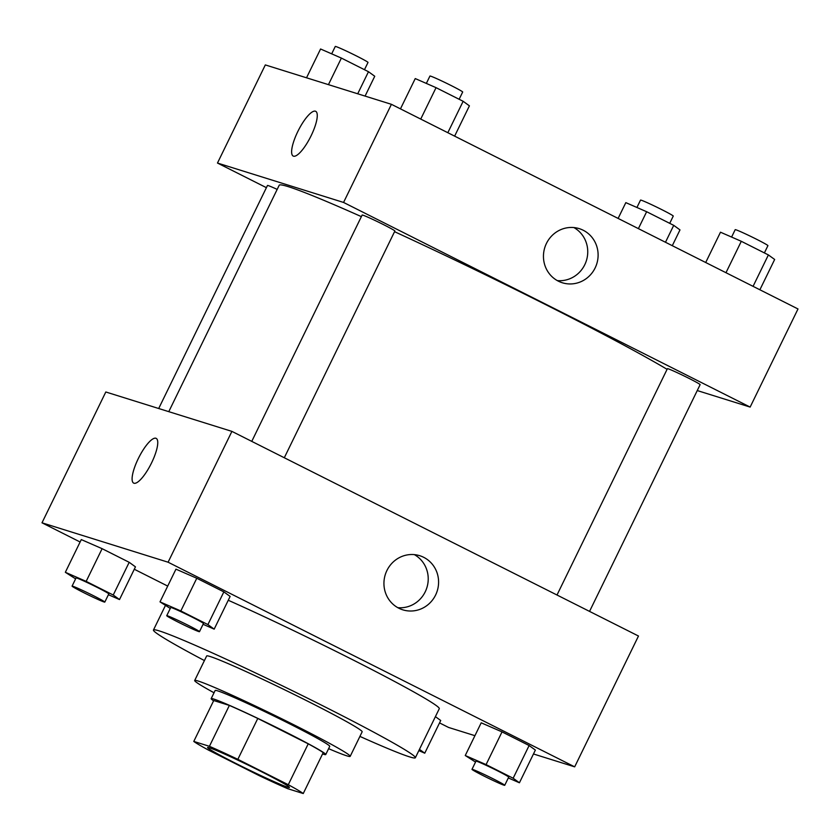 <?xml version="1.0" encoding="UTF-8"?>
<svg xmlns="http://www.w3.org/2000/svg" width="840" height="840" viewBox="0 0 840 840"><rect width="100%" height="100%" fill="white"/><g stroke="black" fill="none" stroke-linecap="round" stroke-linejoin="round"><path stroke-width="1.26" d="M287.616 787.154A45.528 1.984 26 0 1 241.952 766.469A45.528 1.984 26 0 1 207.596 747.516A45.528 1.984 26 0 1 249.386 765.692A45.528 1.984 26 0 1 289.443 787.437A45.528 1.984 26 0 1 287.616 787.154M288.288 784.718L237.846 759.328A62.034 2.709 26 0 0 209.422 746.308L193.778 741.426A62.034 2.709 26 0 0 208.751 750.236L259.182 775.625A62.034 2.709 26 0 0 287.606 788.645L303.25 793.538A62.034 2.709 26 0 0 288.288 784.718L308.228 743.831L257.786 718.452L237.846 759.328M308.228 743.831A62.034 2.709 26 0 1 323.19 752.65L303.25 793.538M257.786 718.452A62.034 2.709 26 0 0 229.362 705.422L213.728 700.539L193.778 741.426M322.56 753.942A63.746 2.783 -154 0 0 325.752 754.541A63.746 2.783 -154 0 0 269.671 724.091A63.746 2.783 -154 0 0 211.166 698.649A63.746 2.783 -154 0 0 213.602 700.791M211.166 698.649L215.156 690.48A63.746 2.783 26 0 1 273.661 715.922A63.746 2.783 26 0 1 329.731 746.361L325.752 754.541M229.362 705.422L209.422 746.308M328.619 748.661A86.51 3.78 -154 0 0 350.196 756.336A86.51 3.78 -154 0 0 274.103 715.029A86.51 3.78 -154 0 0 194.691 680.495A86.51 3.78 -154 0 0 214.032 692.769M350.196 756.336L362.156 731.808A86.51 3.78 -154 0 0 286.062 690.501A86.51 3.78 -154 0 0 206.661 655.966L194.691 680.495M359.919 736.407A145.698 6.363 -154 0 0 415.359 757.754A145.698 6.363 -154 0 0 287.196 688.17A145.698 6.363 -154 0 0 153.458 630.021A145.698 6.363 -154 0 0 204.414 660.566M228.26 600.264A145.698 6.363 26 0 1 367.322 667.212A145.698 6.363 26 0 1 439.288 708.698L415.359 757.754M533.474 753.974L574.675 766.847L168.095 562.212L42 522.806L80.115 542M134.295 569.258L167.706 586.078M439.541 722.904L448.581 727.45L474.925 735.683M440.717 720.489L435.404 716.646L440.717 720.489L424.757 753.197L419.454 749.353M108.402 594.71L119.511 599.561L135.46 566.853L129.192 562.307L102.113 548.678L81.291 539.585L65.341 572.292L75.611 578.855M203.07 624.288L214.179 629.139L230.129 596.432L223.86 591.885L196.781 578.256L175.959 569.163L160.01 601.871L170.279 608.433M508.316 777.935L519.424 782.775L535.374 750.068L529.116 745.532L502.026 731.892L481.205 722.81L465.255 755.517L475.534 762.069M151.599 462.83A25.043 6.899 116.7 0 1 133.665 483.105A25.043 6.899 116.7 0 1 138.758 457.643A25.043 6.899 116.7 0 1 156.188 438.375A25.043 6.899 116.7 0 1 151.599 462.83M574.675 766.847L638.484 636.027L231.903 431.382L168.095 562.212M231.903 431.382L105.808 391.986L42 522.806M156.188 438.375A25.043 6.899 -63.3 0 0 138.768 457.643A25.043 6.899 -63.3 0 0 133.675 483.116M398.843 608.223A28.35 27.227 -72.6 0 1 386.022 572.544A28.35 27.227 -72.6 0 1 419.717 555.702A28.35 27.227 -72.6 0 1 437.252 590.888A28.35 27.227 -72.6 0 1 402.812 609.829A28.35 27.227 -72.6 0 1 398.843 608.223M397.793 607.667A28.35 27.227 107.4 0 0 426.888 587.643A28.35 27.227 107.4 0 0 414.372 554.631M168.777 411.663L279.195 185.262A227.651 9.933 26 0 1 361.379 216.636M394.558 231.683A227.651 9.933 26 0 1 667.086 369.327M589.544 611.394L700.13 384.657A18.207 0.798 -154 0 0 686.385 377.076A18.207 0.798 -154 0 0 668.125 368.802A18.207 0.798 -154 0 0 667.401 368.687L557.004 595.014M158.697 408.513L267.477 185.472A18.207 0.798 26 0 1 277.179 189.399M251.759 441.378L362.145 215.05A18.207 0.798 26 0 1 378.861 222.316A18.207 0.798 26 0 1 394.884 231.011L284.298 457.758M266.406 187.666L217.476 163.044L265.325 64.921L391.419 104.317L343.56 202.44L217.476 163.044M697.252 390.558L750.141 407.085L343.56 202.44M750.141 407.085L798 308.963L391.419 104.317M595.13 267.95A28.35 27.227 -72.6 0 1 562.327 282.765A28.35 27.227 -72.6 0 1 544.793 247.579A28.35 27.227 -72.6 0 1 579.243 228.638A28.35 27.227 -72.6 0 1 595.13 267.95M293.475 156.166A25.043 6.899 116.7 0 1 293.192 156.051A25.043 6.899 116.7 0 1 298.284 130.578A25.043 6.899 116.7 0 1 315.704 111.311A25.043 6.899 116.7 0 1 310.863 136.269A25.043 6.899 116.7 0 1 293.475 156.166M557.319 280.602A28.35 27.227 107.4 0 0 584.766 264.716A28.35 27.227 107.4 0 0 573.888 227.566M315.704 111.311A25.043 6.899 -63.3 0 0 298.284 130.578A25.043 6.899 -63.3 0 0 293.192 156.051M759.885 289.779L774.659 259.476L768.39 254.929L741.3 241.3L720.489 232.208L705.705 262.51M768.39 254.929L753.071 286.346M741.3 241.3L725.981 272.717M731.598 237.059L735.189 229.688A18.207 0.798 26 0 1 751.905 236.953A18.207 0.798 26 0 1 767.928 245.648L764.389 252.924M454.629 136.133L469.413 105.84L463.144 101.294L436.055 87.665L415.244 78.572L400.459 108.874M463.144 101.294L447.825 132.71M436.055 87.665L420.735 119.07M426.342 83.422L429.944 76.041A18.207 0.798 26 0 1 446.659 83.317A18.207 0.798 26 0 1 462.683 92.011L459.134 99.278M672.294 245.69L679.99 229.898L673.722 225.351L646.643 211.722L625.821 202.629L618.114 218.421M673.722 225.351L665.48 242.256M646.643 211.722L638.389 228.627M636.93 207.48L640.521 200.109A18.207 0.798 26 0 1 657.248 207.375A18.207 0.798 26 0 1 673.26 216.069L669.722 223.335M365.075 96.086L374.745 76.261L368.477 71.715L341.387 58.086L320.576 48.993L306.526 77.795M368.477 71.715L357.714 93.786M341.387 58.086L328.44 84.641M331.685 53.844L335.276 46.462A18.207 0.798 26 0 1 351.992 53.739A18.207 0.798 26 0 1 368.014 62.433L364.466 69.699M519.424 782.775L513.156 778.239L486.077 764.6L465.255 755.517M471.986 769.335L475.976 761.166A18.207 0.798 26 0 1 492.692 768.432A18.207 0.798 26 0 1 508.715 777.126L504.725 785.306A18.207 0.798 26 0 1 503.99 785.19A18.207 0.798 26 0 1 485.73 776.916A18.207 0.798 26 0 1 471.986 769.335A18.207 0.798 26 0 1 488.702 776.611A18.207 0.798 26 0 1 504.725 785.306M535.374 750.068L529.116 745.532L513.156 778.239M529.116 745.532L502.026 731.892L486.077 764.6M502.026 731.892L481.205 722.81M214.179 629.139L207.911 624.593L180.831 610.964L160.01 601.871M166.74 615.699L170.73 607.52A18.207 0.798 26 0 1 187.446 614.796A18.207 0.798 26 0 1 203.459 623.49L199.479 631.67A18.207 0.798 26 0 1 198.744 631.554A18.207 0.798 26 0 1 180.484 623.28A18.207 0.798 26 0 1 166.74 615.699A18.207 0.798 26 0 1 183.456 622.965A18.207 0.798 26 0 1 199.479 631.67M230.129 596.432L223.86 591.885L207.911 624.593M223.86 591.885L196.781 578.256L180.831 610.964M196.781 578.256L175.959 569.163M418.845 750.614L424.757 753.197M119.511 599.561L113.242 595.014L86.163 581.385L65.341 572.292M72.072 586.121L76.062 577.941A18.207 0.798 26 0 1 92.778 585.207A18.207 0.798 26 0 1 108.801 593.912L104.811 602.091A18.207 0.798 26 0 1 104.076 601.976A18.207 0.798 26 0 1 85.817 593.702A18.207 0.798 26 0 1 72.072 586.121A18.207 0.798 26 0 1 88.788 593.387A18.207 0.798 26 0 1 104.811 602.091M135.46 566.853L129.192 562.307L113.242 595.014M129.192 562.307L102.113 548.678L86.163 581.385M102.113 548.678L81.291 539.585M165.312 605.714L153.458 630.021"/></g></svg>

